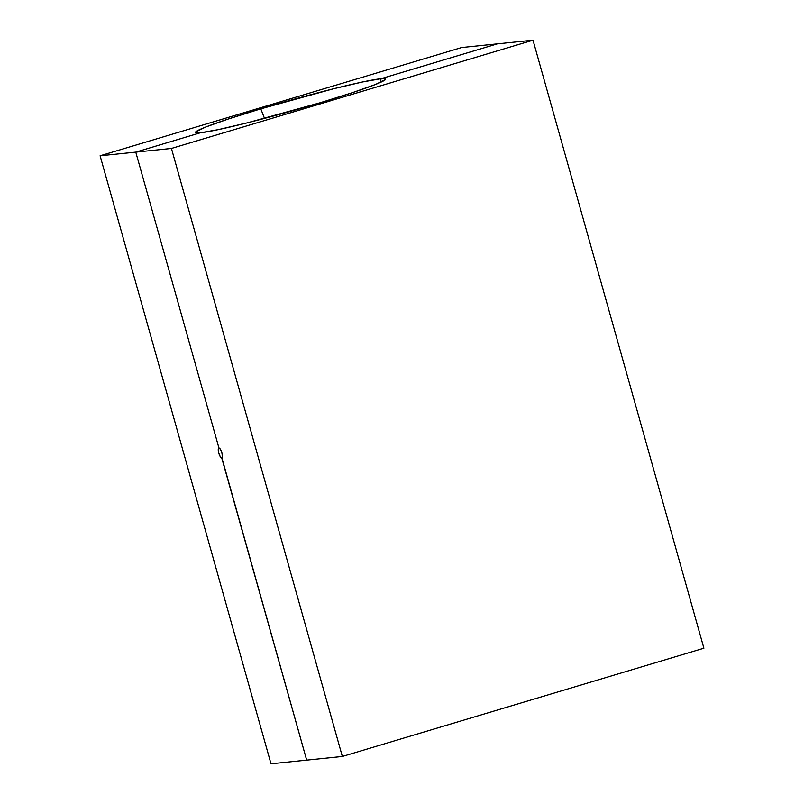 <?xml version="1.0" encoding="UTF-8"?>
<svg xmlns="http://www.w3.org/2000/svg" width="804" height="804" viewBox="0 0 804 804"><rect width="100%" height="100%" fill="white"/><g stroke="black" fill="none" stroke-linecap="round" stroke-linejoin="round"><path stroke-width="1.21" d="M187.724 136.559L135.765 152.117L218.939 447.999A5.136 1.528 73.3 0 1 221.874 452.783L222.396 456.32L221.713 457.878L306.676 760.132L342.343 756.463L703.902 648.215L533.002 40.2L497.324 43.868L380.925 78.722A98.832 5.347 164.3 0 1 385.689 79.134A98.832 5.347 164.3 0 1 320.263 102.721L247.642 122.751L218.397 129.615L200.146 132.841L135.765 152.117L171.433 148.449L533.002 40.2L497.324 43.868L380.925 78.722L380.835 82.229L380.925 78.722L384.985 78.641L385.417 79.606L375.468 84.48L352.584 92.601L320.263 102.721A98.832 5.347 164.3 0 1 200.146 132.841L187.724 136.559L200.146 132.841A98.832 5.347 164.3 0 1 195.432 132.61A98.832 5.347 164.3 0 1 260.808 108.841L264.506 118.409L260.808 108.841L228.477 118.962L205.603 127.072L195.653 131.946L196.086 132.921L200.146 132.841L187.724 136.559M221.884 457.828L306.676 760.132L342.343 756.463L171.433 148.449L135.765 152.117L218.939 447.999L220.437 449.335L221.874 452.783A5.136 1.528 73.3 0 1 221.803 457.868A5.136 1.528 73.3 0 1 221.713 457.878L221.884 457.828M342.343 756.463L703.902 648.215L533.002 40.2L171.433 148.449L342.343 756.463M180.488 138.72L135.765 152.117L180.488 138.72M218.939 447.999L135.765 152.117L218.939 447.999L218.246 449.557L218.778 453.104L220.216 456.551L221.713 457.878L306.676 760.132L221.713 457.878A5.136 1.528 73.3 0 1 218.819 453.245A5.136 1.528 73.3 0 1 218.849 448.019A5.136 1.528 73.3 0 1 218.939 447.999M380.835 82.229L380.925 78.722L497.324 43.868L380.925 78.722L362.664 81.948L333.429 88.802L260.808 108.841A98.832 5.347 164.3 0 1 380.925 78.722L380.835 82.229M306.676 760.132L270.998 763.8L100.098 155.785L135.765 152.117L100.098 155.785L461.657 47.536L497.324 43.868L461.657 47.536L100.098 155.785L270.998 763.8L306.676 760.132"/></g></svg>
